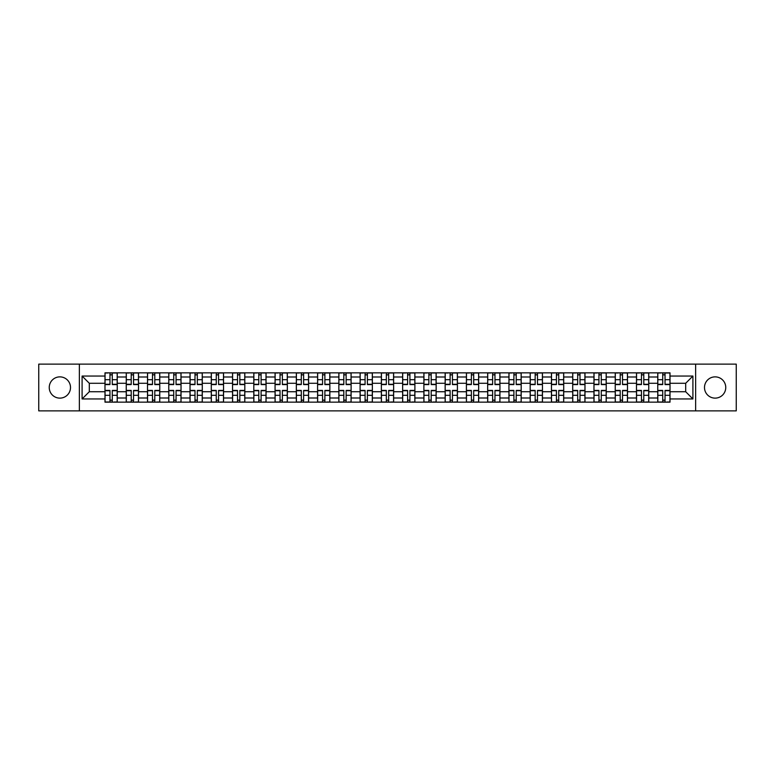<?xml version="1.0" encoding="UTF-8"?>
<svg xmlns="http://www.w3.org/2000/svg" width="775" height="775" viewBox="0 0 775 775"><rect width="100%" height="100%" fill="white"/><g stroke="black" fill="none" stroke-linecap="round" stroke-linejoin="round"><path stroke-width="1.16" d="M715.122 376.873A10.627 10.627 0 0 0 704.494 387.5A10.627 10.627 0 0 0 715.122 398.127A10.627 10.627 0 0 0 725.758 387.5A10.627 10.627 0 0 0 715.122 376.873M59.878 376.873A10.627 10.627 0 0 0 49.242 387.5A10.627 10.627 0 0 0 59.878 398.127A10.627 10.627 0 0 0 70.506 387.5A10.627 10.627 0 0 0 59.878 376.873M695.64 410.876L736.25 410.876L736.25 364.124L38.75 364.124L38.75 410.876L695.64 410.876L695.64 364.124M126.247 402.147L126.247 377.008L117.248 377.008L117.248 402.147M117.248 377.008L117.248 372.853M126.247 377.008L126.247 372.853M138.512 372.853L138.512 402.147M147.502 402.147L147.502 372.853M159.766 372.853L159.766 402.147M168.766 402.147L168.766 372.853M181.03 372.853L181.03 402.147M190.02 402.147L190.02 372.853M202.294 372.853L202.294 402.147M211.284 402.147L211.284 372.853M223.549 372.853L223.549 402.147M232.548 402.147L232.548 372.853M244.813 372.853L244.813 402.147M253.803 402.147L253.803 372.853M266.067 372.853L266.067 402.147M275.067 402.147L275.067 372.853M287.331 372.853L287.331 402.147M296.331 402.147L296.331 372.853M308.595 372.853L308.595 402.147M317.585 402.147L317.585 372.853M329.85 372.853L329.85 402.147M338.849 402.147L338.849 372.853M351.114 372.853L351.114 402.147M360.104 402.147L360.104 372.853M372.368 372.853L372.368 402.147M381.368 402.147L381.368 372.853M393.632 372.853L393.632 402.147M402.632 402.147L402.632 372.853M414.896 372.853L414.896 402.147M423.886 402.147L423.886 372.853M436.151 372.853L436.151 402.147M445.15 402.147L445.15 372.853M457.415 372.853L457.415 402.147M466.405 402.147L466.405 372.853M478.669 372.853L478.669 402.147M487.669 402.147L487.669 372.853M499.933 372.853L499.933 402.147M508.933 402.147L508.933 372.853M521.197 372.853L521.197 402.147M530.187 402.147L530.187 372.853M542.452 372.853L542.452 402.147M551.451 402.147L551.451 372.853M563.716 372.853L563.716 402.147M572.706 402.147L572.706 372.853M584.98 372.853L584.98 402.147M593.97 402.147L593.97 372.853M606.234 372.853L606.234 402.147M615.234 402.147L615.234 372.853M627.498 372.853L627.498 402.147M636.488 402.147L636.488 372.853M648.752 372.853L648.752 402.147M657.752 402.147L657.752 372.853M657.752 391.724L648.752 391.724M636.488 391.724L627.498 391.724M615.234 391.724L606.234 391.724M593.97 391.724L584.98 391.724M572.706 391.724L563.716 391.724M551.451 391.724L542.452 391.724M530.187 391.724L521.197 391.724M508.933 391.724L499.933 391.724M487.669 391.724L478.669 391.724M466.405 391.724L457.415 391.724M445.15 391.724L436.151 391.724M423.886 391.724L414.896 391.724M402.632 391.724L393.632 391.724M381.368 391.724L372.368 391.724M360.104 391.724L351.114 391.724M338.849 391.724L329.85 391.724M317.585 391.724L308.595 391.724M296.331 391.724L287.331 391.724M275.067 391.724L266.067 391.724M253.803 391.724L244.813 391.724M232.548 391.724L223.549 391.724M211.284 391.724L202.294 391.724M190.02 391.724L181.03 391.724M168.766 391.724L159.766 391.724M147.502 391.724L138.512 391.724M126.247 391.724L117.248 391.724M657.752 383.276L648.752 383.276M636.488 383.276L627.498 383.276M615.234 383.276L606.234 383.276M593.97 383.276L584.98 383.276M572.706 383.276L563.716 383.276M551.451 383.276L542.452 383.276M530.187 383.276L521.197 383.276M508.933 383.276L499.933 383.276M487.669 383.276L478.669 383.276M466.405 383.276L457.415 383.276M445.15 383.276L436.151 383.276M423.886 383.276L414.896 383.276M402.632 383.276L393.632 383.276M381.368 383.276L372.368 383.276M360.104 383.276L351.114 383.276M338.849 383.276L329.85 383.276M317.585 383.276L308.595 383.276M296.331 383.276L287.331 383.276M275.067 383.276L266.067 383.276M253.803 383.276L244.813 383.276M232.548 383.276L223.549 383.276M211.284 383.276L202.294 383.276M190.02 383.276L181.03 383.276M168.766 383.276L159.766 383.276M147.502 383.276L138.512 383.276M126.247 383.276L117.248 383.276M89.309 391.724L104.983 391.724L104.983 383.276L89.309 383.276L89.309 391.724L82.092 398.951L82.092 376.049L104.983 376.049L104.983 383.276M670.017 383.276L670.017 391.724L685.691 391.724L685.691 383.276L670.017 383.276L670.017 372.853L104.983 372.853L104.983 376.049M670.017 376.049L692.908 376.049L692.908 398.951L670.017 398.951L670.017 391.724M104.983 391.724L104.983 402.147L670.017 402.147L670.017 398.951M104.983 398.951L82.092 398.951M79.36 410.876L79.36 364.124M112.278 400.103L109.963 400.103M109.963 374.897L112.278 374.897M133.532 400.103L131.217 400.103M131.217 374.897L133.532 374.897M154.797 400.103L152.481 400.103M152.481 374.897L154.797 374.897M176.061 400.103L173.736 400.103M173.736 374.897L176.061 374.897M197.315 400.103L195 400.103M195 374.897L197.315 374.897M218.579 400.103L216.264 400.103M216.264 374.897L218.579 374.897M239.833 400.103L237.518 400.103M237.518 374.897L239.833 374.897M261.097 400.103L258.782 400.103M258.782 374.897L261.097 374.897M282.362 400.103L280.037 400.103M280.037 374.897L282.362 374.897M303.616 400.103L301.301 400.103M301.301 374.897L303.616 374.897M324.88 400.103L322.565 400.103M322.565 374.897L324.88 374.897M346.134 400.103L343.819 400.103M343.819 374.897L346.134 374.897M367.398 400.103L365.083 400.103M365.083 374.897L367.398 374.897M388.662 400.103L386.338 400.103M386.338 374.897L388.662 374.897M409.917 400.103L407.602 400.103M407.602 374.897L409.917 374.897M431.181 400.103L428.866 400.103M428.866 374.897L431.181 374.897M452.435 400.103L450.12 400.103M450.12 374.897L452.435 374.897M473.699 400.103L471.384 400.103M471.384 374.897L473.699 374.897M494.963 400.103L492.638 400.103M492.638 374.897L494.963 374.897M516.218 400.103L513.903 400.103M513.903 374.897L516.218 374.897M537.482 400.103L535.167 400.103M535.167 374.897L537.482 374.897M558.736 400.103L556.421 400.103M556.421 374.897L558.736 374.897M580 400.103L577.685 400.103M577.685 374.897L580 374.897M601.264 400.103L598.939 400.103M598.939 374.897L601.264 374.897M622.519 400.103L620.203 400.103M620.203 374.897L622.519 374.897M643.783 400.103L641.467 400.103M641.467 374.897L643.783 374.897M665.037 400.103L662.722 400.103M662.722 374.897L665.037 374.897M82.092 376.049L89.309 383.276M685.691 391.724L692.908 398.951M685.691 383.276L692.908 376.049M112.278 384.574L112.278 372.988L117.18 372.988L117.18 384.574L112.278 384.574M109.963 374.761L112.278 374.761M107.987 372.988L105.051 372.988L105.051 384.574L109.963 384.574L109.963 372.988L114.254 372.988M109.963 390.426L109.963 402.012L105.051 402.012L105.051 390.426L109.963 390.426M112.278 400.239L109.963 400.239M114.254 402.012L117.18 402.012L117.18 390.426L112.278 390.426L112.278 402.012L107.987 402.012M133.532 384.574L133.532 372.988L138.444 372.988L138.444 384.574L133.532 384.574M131.217 374.761L133.532 374.761M129.241 372.988L126.315 372.988L126.315 384.574L131.217 384.574L131.217 372.988L135.509 372.988M154.797 384.574L154.797 372.988L159.698 372.988L159.698 384.574L154.797 384.574M152.481 374.761L154.797 374.761M150.505 372.988L147.57 372.988L147.57 384.574L152.481 384.574L152.481 372.988L156.773 372.988M131.217 390.426L131.217 402.012L126.315 402.012L126.315 390.426L131.217 390.426M133.532 400.239L131.217 400.239M135.509 402.012L138.444 402.012L138.444 390.426L133.532 390.426L133.532 402.012L129.241 402.012M152.481 390.426L152.481 402.012L147.57 402.012L147.57 390.426L152.481 390.426M154.797 400.239L152.481 400.239M156.773 402.012L159.698 402.012L159.698 390.426L154.797 390.426L154.797 402.012L152.481 402.012M176.061 384.574L176.061 372.988L180.963 372.988L180.963 384.574L176.061 384.574M173.736 374.761L176.061 374.761M171.759 372.988L168.834 372.988L168.834 384.574L173.736 384.574L173.736 372.988L178.027 372.988M197.315 384.574L197.315 372.988L202.227 372.988L202.227 384.574L197.315 384.574M195 374.761L197.315 374.761M193.023 372.988L190.098 372.988L190.098 384.574L195 384.574L195 372.988L199.291 372.988M218.579 384.574L218.579 372.988L223.481 372.988L223.481 384.574L218.579 384.574M216.264 374.761L218.579 374.761M214.287 372.988L211.352 372.988L211.352 384.574L216.264 384.574L216.264 372.988L220.555 372.988M173.736 390.426L173.736 402.012L168.834 402.012L168.834 390.426L173.736 390.426M176.061 400.239L173.736 400.239M178.027 402.012L180.963 402.012L180.963 390.426L176.061 390.426L176.061 402.012L173.736 402.012M195 390.426L195 402.012L190.098 402.012L190.098 390.426L195 390.426M197.315 400.239L195 400.239M199.291 402.012L202.227 402.012L202.227 390.426L197.315 390.426L197.315 402.012L193.023 402.012M216.264 390.426L216.264 402.012L211.352 402.012L211.352 390.426L216.264 390.426M218.579 400.239L216.264 400.239M220.555 402.012L223.481 402.012L223.481 390.426L218.579 390.426L218.579 402.012L214.287 402.012M239.833 384.574L239.833 372.988L244.745 372.988L244.745 384.574L239.833 384.574M237.518 374.761L239.833 374.761M235.542 372.988L232.616 372.988L232.616 384.574L237.518 384.574L237.518 372.988L241.81 372.988M237.518 390.426L237.518 402.012L232.616 402.012L232.616 390.426L237.518 390.426M239.833 400.239L237.518 400.239M241.81 402.012L244.745 402.012L244.745 390.426L239.833 390.426L239.833 402.012L237.518 402.012M261.097 384.574L261.097 372.988L265.999 372.988L265.999 384.574L261.097 384.574M258.782 374.761L261.097 374.761M256.806 372.988L253.871 372.988L253.871 384.574L258.782 384.574L258.782 372.988L263.074 372.988M258.782 390.426L258.782 402.012L253.871 402.012L253.871 390.426L258.782 390.426M261.097 400.239L258.782 400.239M263.074 402.012L265.999 402.012L265.999 390.426L261.097 390.426L261.097 402.012L256.806 402.012M282.362 384.574L282.362 372.988L287.263 372.988L287.263 384.574L282.362 384.574M280.037 374.761L282.362 374.761M278.06 372.988L275.135 372.988L275.135 384.574L280.037 384.574L280.037 372.988L284.338 372.988M280.037 390.426L280.037 402.012L275.135 402.012L275.135 390.426L280.037 390.426M282.362 400.239L280.037 400.239M284.338 402.012L287.263 402.012L287.263 390.426L282.362 390.426L282.362 402.012L280.037 402.012M303.616 384.574L303.616 372.988L308.528 372.988L308.528 384.574L303.616 384.574M301.301 374.761L303.616 374.761M299.324 372.988L296.399 372.988L296.399 384.574L301.301 384.574L301.301 372.988L305.592 372.988M301.301 390.426L301.301 402.012L296.399 402.012L296.399 390.426L301.301 390.426M303.616 400.239L301.301 400.239M305.592 402.012L308.528 402.012L308.528 390.426L303.616 390.426L303.616 402.012L299.324 402.012M324.88 384.574L324.88 372.988L329.782 372.988L329.782 384.574L324.88 384.574M322.565 374.761L324.88 374.761M320.588 372.988L317.653 372.988L317.653 384.574L322.565 384.574L322.565 372.988L326.856 372.988M346.134 384.574L346.134 372.988L351.046 372.988L351.046 384.574L346.134 384.574M343.819 374.761L346.134 374.761M341.843 372.988L338.917 372.988L338.917 384.574L343.819 384.574L343.819 372.988L348.111 372.988M367.398 384.574L367.398 372.988L372.3 372.988L372.3 384.574L367.398 384.574M365.083 374.761L367.398 374.761M363.107 372.988L360.172 372.988L360.172 384.574L365.083 384.574L365.083 372.988L369.375 372.988M388.662 384.574L388.662 372.988L393.564 372.988L393.564 384.574L388.662 384.574M386.338 374.761L388.662 374.761M384.361 372.988L381.436 372.988L381.436 384.574L386.338 384.574L386.338 372.988L390.639 372.988M409.917 384.574L409.917 372.988L414.828 372.988L414.828 384.574L409.917 384.574M407.602 374.761L409.917 374.761M405.625 372.988L402.7 372.988L402.7 384.574L407.602 384.574L407.602 372.988L411.893 372.988M431.181 384.574L431.181 372.988L436.083 372.988L436.083 384.574L431.181 384.574M428.866 374.761L431.181 374.761M426.889 372.988L423.954 372.988L423.954 384.574L428.866 384.574L428.866 372.988L431.181 372.988M322.565 390.426L322.565 402.012L317.653 402.012L317.653 390.426L322.565 390.426M324.88 400.239L322.565 400.239M326.856 402.012L329.782 402.012L329.782 390.426L324.88 390.426L324.88 402.012L322.565 402.012M343.819 390.426L343.819 402.012L338.917 402.012L338.917 390.426L343.819 390.426M346.134 400.239L343.819 400.239M348.111 402.012L351.046 402.012L351.046 390.426L346.134 390.426L346.134 402.012L343.819 402.012M365.083 390.426L365.083 402.012L360.172 402.012L360.172 390.426L365.083 390.426M367.398 400.239L365.083 400.239M369.375 402.012L372.3 402.012L372.3 390.426L367.398 390.426L367.398 402.012L363.107 402.012M386.338 390.426L386.338 402.012L381.436 402.012L381.436 390.426L386.338 390.426M388.662 400.239L386.338 400.239M390.639 402.012L393.564 402.012L393.564 390.426L388.662 390.426L388.662 402.012L384.361 402.012M407.602 390.426L407.602 402.012L402.7 402.012L402.7 390.426L407.602 390.426M409.917 400.239L407.602 400.239M411.893 402.012L414.828 402.012L414.828 390.426L409.917 390.426L409.917 402.012L405.625 402.012M428.866 390.426L428.866 402.012L423.954 402.012L423.954 390.426L428.866 390.426M431.181 400.239L428.866 400.239M433.157 402.012L436.083 402.012L436.083 390.426L431.181 390.426L431.181 402.012L426.889 402.012M452.435 384.574L452.435 372.988L457.347 372.988L457.347 384.574L452.435 384.574M450.12 374.761L452.435 374.761M448.144 372.988L445.218 372.988L445.218 384.574L450.12 384.574L450.12 372.988L454.412 372.988M450.12 390.426L450.12 402.012L445.218 402.012L445.218 390.426L450.12 390.426M452.435 400.239L450.12 400.239M454.412 402.012L457.347 402.012L457.347 390.426L452.435 390.426L452.435 402.012L450.12 402.012M473.699 384.574L473.699 372.988L478.601 372.988L478.601 384.574L473.699 384.574M471.384 374.761L473.699 374.761M469.408 372.988L466.472 372.988L466.472 384.574L471.384 384.574L471.384 372.988L475.676 372.988M471.384 390.426L471.384 402.012L466.472 402.012L466.472 390.426L471.384 390.426M473.699 400.239L471.384 400.239M475.676 402.012L478.601 402.012L478.601 390.426L473.699 390.426L473.699 402.012L471.384 402.012M494.963 384.574L494.963 372.988L499.865 372.988L499.865 384.574L494.963 384.574M492.638 374.761L494.963 374.761M490.662 372.988L487.737 372.988L487.737 384.574L492.638 384.574L492.638 372.988L496.94 372.988M492.638 390.426L492.638 402.012L487.737 402.012L487.737 390.426L492.638 390.426M494.963 400.239L492.638 400.239M496.94 402.012L499.865 402.012L499.865 390.426L494.963 390.426L494.963 402.012L490.662 402.012M516.218 384.574L516.218 372.988L521.129 372.988L521.129 384.574L516.218 384.574M513.903 374.761L516.218 374.761M511.926 372.988L509.001 372.988L509.001 384.574L513.903 384.574L513.903 372.988L518.194 372.988M513.903 390.426L513.903 402.012L509.001 402.012L509.001 390.426L513.903 390.426M516.218 400.239L513.903 400.239M518.194 402.012L521.129 402.012L521.129 390.426L516.218 390.426L516.218 402.012L511.926 402.012M537.482 384.574L537.482 372.988L542.384 372.988L542.384 384.574L537.482 384.574M535.167 374.761L537.482 374.761M533.19 372.988L530.255 372.988L530.255 384.574L535.167 384.574L535.167 372.988L539.458 372.988M535.167 390.426L535.167 402.012L530.255 402.012L530.255 390.426L535.167 390.426M537.482 400.239L535.167 400.239M539.458 402.012L542.384 402.012L542.384 390.426L537.482 390.426L537.482 402.012L533.19 402.012M558.736 384.574L558.736 372.988L563.648 372.988L563.648 384.574L558.736 384.574M556.421 374.761L558.736 374.761M554.445 372.988L551.519 372.988L551.519 384.574L556.421 384.574L556.421 372.988L560.712 372.988M556.421 390.426L556.421 402.012L551.519 402.012L551.519 390.426L556.421 390.426M558.736 400.239L556.421 400.239M560.712 402.012L563.648 402.012L563.648 390.426L558.736 390.426L558.736 402.012L554.445 402.012M580 384.574L580 372.988L584.902 372.988L584.902 384.574L580 384.574M577.685 374.761L580 374.761M575.709 372.988L572.773 372.988L572.773 384.574L577.685 384.574L577.685 372.988L581.977 372.988M577.685 390.426L577.685 402.012L572.773 402.012L572.773 390.426L577.685 390.426M580 400.239L577.685 400.239M581.977 402.012L584.902 402.012L584.902 390.426L580 390.426L580 402.012L575.709 402.012M601.264 384.574L601.264 372.988L606.166 372.988L606.166 384.574L601.264 384.574M598.939 374.761L601.264 374.761M596.973 372.988L594.038 372.988L594.038 384.574L598.939 384.574L598.939 372.988L603.241 372.988M598.939 390.426L598.939 402.012L594.038 402.012L594.038 390.426L598.939 390.426M601.264 400.239L598.939 400.239M603.241 402.012L606.166 402.012L606.166 390.426L601.264 390.426L601.264 402.012L598.939 402.012M622.519 384.574L622.519 372.988L627.43 372.988L627.43 384.574L622.519 384.574M620.203 374.761L622.519 374.761M618.227 372.988L615.302 372.988L615.302 384.574L620.203 384.574L620.203 372.988L624.495 372.988M620.203 390.426L620.203 402.012L615.302 402.012L615.302 390.426L620.203 390.426M622.519 400.239L620.203 400.239M624.495 402.012L627.43 402.012L627.43 390.426L622.519 390.426L622.519 402.012L620.203 402.012M643.783 384.574L643.783 372.988L648.685 372.988L648.685 384.574L643.783 384.574M641.467 374.761L643.783 374.761M639.491 372.988L636.556 372.988L636.556 384.574L641.467 384.574L641.467 372.988L645.759 372.988M641.467 390.426L641.467 402.012L636.556 402.012L636.556 390.426L641.467 390.426M643.783 400.239L641.467 400.239M645.759 402.012L648.685 402.012L648.685 390.426L643.783 390.426L643.783 402.012L641.467 402.012M665.037 384.574L665.037 372.988L669.949 372.988L669.949 384.574L665.037 384.574M662.722 374.761L665.037 374.761M660.746 372.988L657.82 372.988L657.82 384.574L662.722 384.574L662.722 372.988L667.013 372.988M662.722 390.426L662.722 402.012L657.82 402.012L657.82 390.426L662.722 390.426M665.037 400.239L662.722 400.239M667.013 402.012L669.949 402.012L669.949 390.426L665.037 390.426L665.037 402.012L660.746 402.012M636.488 377.008L627.498 377.008M615.234 377.008L606.234 377.008M593.97 377.008L584.98 377.008M572.706 377.008L563.716 377.008M551.451 377.008L542.452 377.008M530.187 377.008L521.197 377.008M508.933 377.008L499.933 377.008M487.669 377.008L478.669 377.008M466.405 377.008L457.415 377.008M445.15 377.008L436.151 377.008M423.886 377.008L414.896 377.008M402.632 377.008L393.632 377.008M381.368 377.008L372.368 377.008M360.104 377.008L351.114 377.008M338.849 377.008L329.85 377.008M317.585 377.008L308.595 377.008M296.331 377.008L287.331 377.008M275.067 377.008L266.067 377.008M253.803 377.008L244.813 377.008M232.548 377.008L223.549 377.008M211.284 377.008L202.294 377.008M190.02 377.008L181.03 377.008M168.766 377.008L159.766 377.008M147.502 377.008L138.512 377.008M657.752 377.008L648.752 377.008M636.488 397.992L627.498 397.992M615.234 397.992L606.234 397.992M593.97 397.992L584.98 397.992M572.706 397.992L563.716 397.992M551.451 397.992L542.452 397.992M530.187 397.992L521.197 397.992M508.933 397.992L499.933 397.992M487.669 397.992L478.669 397.992M466.405 397.992L457.415 397.992M445.15 397.992L436.151 397.992M423.886 397.992L414.896 397.992M402.632 397.992L393.632 397.992M381.368 397.992L372.368 397.992M360.104 397.992L351.114 397.992M338.849 397.992L329.85 397.992M317.585 397.992L308.595 397.992M296.331 397.992L287.331 397.992M275.067 397.992L266.067 397.992M253.803 397.992L244.813 397.992M232.548 397.992L223.549 397.992M211.284 397.992L202.294 397.992M190.02 397.992L181.03 397.992M168.766 397.992L159.766 397.992M147.502 397.992L138.512 397.992M126.247 397.992L117.248 397.992M657.752 397.992L648.752 397.992M112.278 384.284L117.18 384.284M112.278 379.682L117.18 379.682M105.051 384.284L109.963 384.284M105.051 379.682L109.963 379.682M109.963 390.716L105.051 390.716M109.963 395.318L105.051 395.318M117.18 390.716L112.278 390.716M117.18 395.318L112.278 395.318M133.532 384.284L138.444 384.284M133.532 379.682L138.444 379.682M126.315 384.284L131.217 384.284M126.315 379.682L131.217 379.682M154.797 384.284L159.698 384.284M154.797 379.682L159.698 379.682M147.57 384.284L152.481 384.284M147.57 379.682L152.481 379.682M131.217 390.716L126.315 390.716M131.217 395.318L126.315 395.318M138.444 390.716L133.532 390.716M138.444 395.318L133.532 395.318M152.481 390.716L147.57 390.716M152.481 395.318L147.57 395.318M159.698 390.716L154.797 390.716M159.698 395.318L154.797 395.318M176.061 384.284L180.963 384.284M176.061 379.682L180.963 379.682M168.834 384.284L173.736 384.284M168.834 379.682L173.736 379.682M197.315 384.284L202.227 384.284M197.315 379.682L202.227 379.682M190.098 384.284L195 384.284M190.098 379.682L195 379.682M218.579 384.284L223.481 384.284M218.579 379.682L223.481 379.682M211.352 384.284L216.264 384.284M211.352 379.682L216.264 379.682M173.736 390.716L168.834 390.716M173.736 395.318L168.834 395.318M180.963 390.716L176.061 390.716M180.963 395.318L176.061 395.318M195 390.716L190.098 390.716M195 395.318L190.098 395.318M202.227 390.716L197.315 390.716M202.227 395.318L197.315 395.318M216.264 390.716L211.352 390.716M216.264 395.318L211.352 395.318M223.481 390.716L218.579 390.716M223.481 395.318L218.579 395.318M239.833 384.284L244.745 384.284M239.833 379.682L244.745 379.682M232.616 384.284L237.518 384.284M232.616 379.682L237.518 379.682M237.518 390.716L232.616 390.716M237.518 395.318L232.616 395.318M244.745 390.716L239.833 390.716M244.745 395.318L239.833 395.318M261.097 384.284L265.999 384.284M261.097 379.682L265.999 379.682M253.871 384.284L258.782 384.284M253.871 379.682L258.782 379.682M258.782 390.716L253.871 390.716M258.782 395.318L253.871 395.318M265.999 390.716L261.097 390.716M265.999 395.318L261.097 395.318M282.362 384.284L287.263 384.284M282.362 379.682L287.263 379.682M275.135 384.284L280.037 384.284M275.135 379.682L280.037 379.682M280.037 390.716L275.135 390.716M280.037 395.318L275.135 395.318M287.263 390.716L282.362 390.716M287.263 395.318L282.362 395.318M303.616 384.284L308.528 384.284M303.616 379.682L308.528 379.682M296.399 384.284L301.301 384.284M296.399 379.682L301.301 379.682M301.301 390.716L296.399 390.716M301.301 395.318L296.399 395.318M308.528 390.716L303.616 390.716M308.528 395.318L303.616 395.318M324.88 384.284L329.782 384.284M324.88 379.682L329.782 379.682M317.653 384.284L322.565 384.284M317.653 379.682L322.565 379.682M346.134 384.284L351.046 384.284M346.134 379.682L351.046 379.682M338.917 384.284L343.819 384.284M338.917 379.682L343.819 379.682M367.398 384.284L372.3 384.284M367.398 379.682L372.3 379.682M360.172 384.284L365.083 384.284M360.172 379.682L365.083 379.682M388.662 384.284L393.564 384.284M388.662 379.682L393.564 379.682M381.436 384.284L386.338 384.284M381.436 379.682L386.338 379.682M409.917 384.284L414.828 384.284M409.917 379.682L414.828 379.682M402.7 384.284L407.602 384.284M402.7 379.682L407.602 379.682M431.181 384.284L436.083 384.284M431.181 379.682L436.083 379.682M423.954 384.284L428.866 384.284M423.954 379.682L428.866 379.682M322.565 390.716L317.653 390.716M322.565 395.318L317.653 395.318M329.782 390.716L324.88 390.716M329.782 395.318L324.88 395.318M343.819 390.716L338.917 390.716M343.819 395.318L338.917 395.318M351.046 390.716L346.134 390.716M351.046 395.318L346.134 395.318M365.083 390.716L360.172 390.716M365.083 395.318L360.172 395.318M372.3 390.716L367.398 390.716M372.3 395.318L367.398 395.318M386.338 390.716L381.436 390.716M386.338 395.318L381.436 395.318M393.564 390.716L388.662 390.716M393.564 395.318L388.662 395.318M407.602 390.716L402.7 390.716M407.602 395.318L402.7 395.318M414.828 390.716L409.917 390.716M414.828 395.318L409.917 395.318M428.866 390.716L423.954 390.716M428.866 395.318L423.954 395.318M436.083 390.716L431.181 390.716M436.083 395.318L431.181 395.318M452.435 384.284L457.347 384.284M452.435 379.682L457.347 379.682M445.218 384.284L450.12 384.284M445.218 379.682L450.12 379.682M450.12 390.716L445.218 390.716M450.12 395.318L445.218 395.318M457.347 390.716L452.435 390.716M457.347 395.318L452.435 395.318M473.699 384.284L478.601 384.284M473.699 379.682L478.601 379.682M466.472 384.284L471.384 384.284M466.472 379.682L471.384 379.682M471.384 390.716L466.472 390.716M471.384 395.318L466.472 395.318M478.601 390.716L473.699 390.716M478.601 395.318L473.699 395.318M494.963 384.284L499.865 384.284M494.963 379.682L499.865 379.682M487.737 384.284L492.638 384.284M487.737 379.682L492.638 379.682M492.638 390.716L487.737 390.716M492.638 395.318L487.737 395.318M499.865 390.716L494.963 390.716M499.865 395.318L494.963 395.318M516.218 384.284L521.129 384.284M516.218 379.682L521.129 379.682M509.001 384.284L513.903 384.284M509.001 379.682L513.903 379.682M513.903 390.716L509.001 390.716M513.903 395.318L509.001 395.318M521.129 390.716L516.218 390.716M521.129 395.318L516.218 395.318M537.482 384.284L542.384 384.284M537.482 379.682L542.384 379.682M530.255 384.284L535.167 384.284M530.255 379.682L535.167 379.682M535.167 390.716L530.255 390.716M535.167 395.318L530.255 395.318M542.384 390.716L537.482 390.716M542.384 395.318L537.482 395.318M558.736 384.284L563.648 384.284M558.736 379.682L563.648 379.682M551.519 384.284L556.421 384.284M551.519 379.682L556.421 379.682M556.421 390.716L551.519 390.716M556.421 395.318L551.519 395.318M563.648 390.716L558.736 390.716M563.648 395.318L558.736 395.318M580 384.284L584.902 384.284M580 379.682L584.902 379.682M572.773 384.284L577.685 384.284M572.773 379.682L577.685 379.682M577.685 390.716L572.773 390.716M577.685 395.318L572.773 395.318M584.902 390.716L580 390.716M584.902 395.318L580 395.318M601.264 384.284L606.166 384.284M601.264 379.682L606.166 379.682M594.038 384.284L598.939 384.284M594.038 379.682L598.939 379.682M598.939 390.716L594.038 390.716M598.939 395.318L594.038 395.318M606.166 390.716L601.264 390.716M606.166 395.318L601.264 395.318M622.519 384.284L627.43 384.284M622.519 379.682L627.43 379.682M615.302 384.284L620.203 384.284M615.302 379.682L620.203 379.682M620.203 390.716L615.302 390.716M620.203 395.318L615.302 395.318M627.43 390.716L622.519 390.716M627.43 395.318L622.519 395.318M643.783 384.284L648.685 384.284M643.783 379.682L648.685 379.682M636.556 384.284L641.467 384.284M636.556 379.682L641.467 379.682M641.467 390.716L636.556 390.716M641.467 395.318L636.556 395.318M648.685 390.716L643.783 390.716M648.685 395.318L643.783 395.318M665.037 384.284L669.949 384.284M665.037 379.682L669.949 379.682M657.82 384.284L662.722 384.284M657.82 379.682L662.722 379.682M662.722 390.716L657.82 390.716M662.722 395.318L657.82 395.318M669.949 390.716L665.037 390.716M669.949 395.318L665.037 395.318"/></g></svg>
